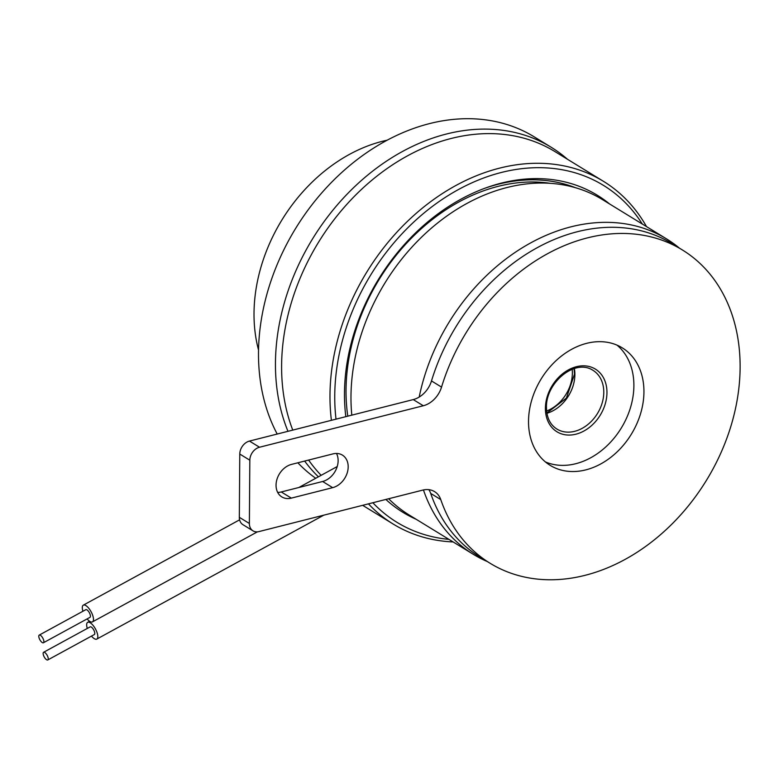 <?xml version="1.0" encoding="UTF-8"?>
<svg xmlns="http://www.w3.org/2000/svg" width="779" height="779" viewBox="0 0 779 779"><rect width="100%" height="100%" fill="white"/><g stroke="black" fill="none" stroke-linecap="round" stroke-linejoin="round"><path stroke-width="1.17" d="M91.474 636.102A9.533 3.661 -118.6 0 0 94.24 638.644A9.533 3.661 -118.6 0 0 96.8 639.082A9.533 3.661 -118.6 0 0 96.645 631.467A9.533 3.661 -118.6 0 0 90.228 622.781A9.533 3.661 -118.6 0 0 87.667 622.343A9.533 3.661 -118.6 0 0 87.287 628.439M43.595 652.286L90.15 626.881A4.362 1.675 61.4 0 1 92.555 628.195A4.362 1.675 61.4 0 1 94.619 632.178A4.362 1.675 61.4 0 1 94.327 634.544L47.782 659.949A4.362 1.675 61.4 0 1 45.377 658.635A4.362 1.675 61.4 0 1 43.303 654.662A4.362 1.675 61.4 0 1 43.595 652.286A4.362 1.675 61.4 0 1 46 653.61A4.362 1.675 61.4 0 1 48.074 657.583A4.362 1.675 61.4 0 1 47.782 659.949M82.934 611.242A9.533 3.661 61.4 0 1 83.314 605.147A9.533 3.661 61.4 0 1 85.875 605.585A9.533 3.661 61.4 0 1 92.292 614.271A9.533 3.661 61.4 0 1 92.448 621.885A9.533 3.661 61.4 0 1 89.887 621.447A9.533 3.661 61.4 0 1 87.112 618.906M43.429 642.753L89.975 617.348A4.362 1.675 -118.6 0 0 90.267 614.982A4.362 1.675 -118.6 0 0 88.202 610.999A4.362 1.675 -118.6 0 0 85.797 609.684L39.242 635.089A4.362 1.675 -118.6 0 0 38.95 637.456A4.362 1.675 -118.6 0 0 41.024 641.438A4.362 1.675 -118.6 0 0 43.429 642.753A4.362 1.675 -118.6 0 0 43.721 640.387A4.362 1.675 -118.6 0 0 41.647 636.404A4.362 1.675 -118.6 0 0 39.242 635.089M419.19 397.066A184.954 141.895 -58.5 0 1 530.966 242.746A184.954 141.895 -58.5 0 1 666.59 238.919L602.518 199.628A184.954 141.895 121.5 0 0 466.894 203.455A184.954 141.895 121.5 0 0 351.806 415.149M388.653 498.745A184.954 141.895 121.5 0 0 409.131 514.968L473.213 554.259A184.954 141.895 -58.5 0 1 423.445 489.952M550.295 183.328A180.358 138.37 121.5 0 0 459.065 201.878A180.358 138.37 121.5 0 0 347.794 416.171M487.274 561.532A184.954 141.895 -58.5 0 1 473.213 554.259M453.125 541.941A201.04 154.232 -58.5 0 1 393.191 524.053A201.04 154.232 -58.5 0 1 368.448 503.857M331.406 420.319A201.04 154.232 -58.5 0 1 499.582 168.137A201.04 154.232 -58.5 0 1 603.394 181.293A201.04 154.232 -58.5 0 1 646.512 226.611M603.394 181.293L555.018 151.632A201.04 154.232 121.5 0 0 451.207 138.467A201.04 154.232 121.5 0 0 292.768 430.105M308.611 460.058A201.04 154.232 121.5 0 0 321.143 475.317M609.577 203.962A185.977 142.674 121.5 0 0 501.364 183.114A185.977 142.674 121.5 0 0 486.515 187.651A185.977 142.674 121.5 0 0 345.827 416.668A182.656 140.132 121.5 0 1 345.681 415.47M575.506 187.729A182.656 140.132 121.5 0 0 498.2 184.233A182.656 140.132 121.5 0 0 485.064 188.177M642.334 224.05A197.593 151.584 121.5 0 0 501.442 172.451A197.593 151.584 121.5 0 0 336.012 419.151M372.859 502.747A197.593 151.584 121.5 0 0 448.947 539.38M567.56 159.325A202.764 155.557 121.5 0 0 551.211 147.28A202.764 155.557 121.5 0 0 446.513 133.998A202.764 155.557 121.5 0 0 287.977 431.313M304.647 461.071A202.764 155.557 121.5 0 0 318.407 476.816M315.738 478.277A202.764 155.557 -58.5 0 1 297.841 462.784M277.207 434.039A202.764 155.557 -58.5 0 1 429.55 123.598A202.764 155.557 -58.5 0 1 534.248 136.87L551.211 147.28M258.531 349.995A152.217 116.772 -58.5 0 1 382.421 141.301A152.217 116.772 -58.5 0 1 387.192 140.191M617.017 345.136A68.932 52.875 -58.5 0 1 629.403 410.932A68.932 52.875 -58.5 0 1 575.739 463.719A68.932 52.875 -58.5 0 1 545.397 461.918M585.789 469.883A68.932 52.875 121.5 0 0 640.62 413.503A68.932 52.875 121.5 0 0 622.265 347.853A68.932 52.875 121.5 0 0 586.675 343.335A68.932 52.875 121.5 0 0 531.843 399.715A68.932 52.875 121.5 0 0 550.198 465.365A68.932 52.875 121.5 0 0 585.789 469.883M587.415 237.887A183.805 141.009 121.5 0 0 441.537 387.105A22.981 17.625 -58.5 0 1 423.309 405.752L259.514 447.234A11.49 8.812 121.5 0 0 249.825 460.214L249.377 523.478A11.49 8.812 121.5 0 0 252.99 530.84A11.49 8.812 121.5 0 0 258.93 531.59L422.715 490.118A22.981 17.625 -58.5 0 1 434.585 491.627A22.981 17.625 -58.5 0 1 440.758 499.582A183.805 141.009 121.5 0 0 490.147 563.295A183.805 141.009 121.5 0 0 585.058 575.33A183.805 141.009 121.5 0 0 731.267 424.993A183.805 141.009 121.5 0 0 682.326 249.923A183.805 141.009 121.5 0 0 587.415 237.887M252.99 530.84L242.941 524.676A11.49 8.812 -58.5 0 1 239.328 517.314L239.776 454.05A11.49 8.812 -58.5 0 1 249.465 441.07L413.25 399.588A22.981 17.625 121.5 0 0 431.488 380.941A183.805 141.009 -58.5 0 1 577.366 231.723A183.805 141.009 -58.5 0 1 672.277 243.759L682.326 249.923M666.59 238.919A184.954 141.895 -58.5 0 1 679.454 248.16M490.147 563.295L480.088 557.131A183.805 141.009 -58.5 0 1 430.699 493.419A22.981 17.625 121.5 0 0 428.859 489.67M336.499 453.466A18.384 14.1 -58.5 0 1 322.633 481.49L281.268 491.958A18.384 14.1 -58.5 0 1 277.684 492.406M332.682 487.654L291.327 498.122A18.384 14.1 -58.5 0 1 281.832 496.924A18.384 14.1 -58.5 0 1 276.934 479.416A18.384 14.1 -58.5 0 1 291.56 464.381L332.915 453.904A18.384 14.1 -58.5 0 1 342.409 455.111A18.384 14.1 -58.5 0 1 347.298 472.619A18.384 14.1 -58.5 0 1 332.682 487.654L322.633 481.49M385.868 499.446A185.977 142.674 121.5 0 0 416.19 519.291M572.185 369.295A34.461 26.437 -58.5 0 1 572.37 373.102A34.461 26.437 -58.5 0 1 546.605 411M574.357 368.535A34.461 26.437 -58.5 0 1 574.883 374.65A34.461 26.437 -58.5 0 1 546.916 413.289M603.783 392.373A34.461 26.437 -58.5 0 1 587.327 424.945A34.461 26.437 -58.5 0 1 556.907 429.054C550.159 424.789 546.673 417.602 546.449 407.485C545.66 383.034 574.668 358.282 592.946 370.298A34.461 26.437 -58.5 0 1 603.783 392.373M545.407 408.235A36.759 28.2 121.5 0 0 575.944 434.185A36.759 28.2 121.5 0 0 606.958 392.655A36.759 28.2 121.5 0 0 576.421 366.705A36.759 28.2 121.5 0 0 545.407 408.235M431.488 380.941L441.537 387.105M249.825 460.214L239.776 454.05M239.328 517.314L249.377 523.478M249.465 441.07L259.514 447.234M423.309 405.752L413.25 399.588M440.758 499.582L430.699 493.419M291.327 498.122L281.268 491.958M96.8 639.082L323.83 515.153M83.314 605.147L239.611 519.827M298.785 487.527L337.219 466.543M393.191 524.053L362.654 505.328M546.868 413.006L566.372 398.127L574.513 374.144L574.084 368.623M92.448 621.885L257.401 531.843M87.667 622.343L89.624 621.272"/></g></svg>
